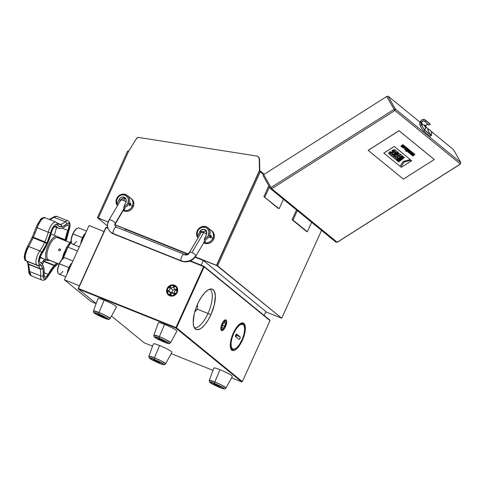 <?xml version="1.0" encoding="UTF-8"?>
<svg xmlns="http://www.w3.org/2000/svg" width="485" height="485" viewBox="0 0 485 485"><rect width="100%" height="100%" fill="white"/><g stroke="black" fill="none" stroke-linecap="round" stroke-linejoin="round"><path stroke-width="0.73" d="M231.612 349.952A14.762 5.59 111.8 0 0 233.127 349.564L231.175 349.915M242.33 340.409A14.762 5.59 -68.2 0 1 232.339 350.431A14.762 5.59 -68.2 0 1 233.327 333.049A14.762 5.59 -68.2 0 1 243.318 323.028A14.762 5.59 -68.2 0 1 242.33 340.409L241.839 340.215L242.33 340.409L242.906 339.082L244.658 333.674L245.368 327.666L244.652 324.344L243.421 323.071L242.324 322.877L240.366 323.574L238.929 324.683L234.594 330.515L231.351 338.445L230.284 344.726L231.005 349.115L232.236 350.388L233.952 350.485L236.001 349.394L238.202 347.212L242.33 340.409M194.4 327.781A20.867 7.899 111.8 0 0 207.992 313.455L210.902 314.729A21.698 8.215 -68.2 0 1 195.431 329A21.698 8.215 -68.2 0 1 197.668 303.907A21.698 8.215 -68.2 0 1 211.466 288.963A21.698 8.215 -68.2 0 1 210.902 314.729L207.992 313.455A20.867 7.899 -68.2 0 1 194.4 327.781M188.883 300.494L188.325 300.27L188.883 300.494M197.213 309.139L207.992 313.455L197.213 309.139L196.74 309.963L197.522 308.248L197.213 309.139M196.128 310.679L195.388 311.279L196.128 310.679M194.558 311.734L195.388 311.279L194.558 311.734M178.692 321.513A20.867 7.899 111.8 0 0 179.086 321.707L179.238 321.767A20.867 7.899 -68.2 0 1 178.692 321.513M171.902 292.122L173.175 293.158L171.902 292.122M225.513 326.666A5.759 2.183 -68.2 0 1 221.59 330.57A5.759 2.183 -68.2 0 1 222.003 323.798A5.759 2.183 -68.2 0 1 225.877 319.876A5.759 2.183 -68.2 0 1 225.513 326.666L226.701 321.694L226.422 320.397L225.737 319.839L224.191 320.53L222.494 322.804L221.233 325.902L220.814 328.769L221.093 330.067L222.245 330.6L223.906 329.321L225.513 326.666M176.376 327.866A21.055 19.351 129.3 0 1 176.237 326.92M167.137 288.484L167.464 288.739L167.137 288.484A5.844 5.371 129.3 0 1 176.134 286.217A5.844 5.371 129.3 0 1 177.177 292.503A5.844 5.371 129.3 0 1 168.756 295.244A5.844 5.371 129.3 0 1 167.137 288.484L166.597 290.66L166.907 292.813L168.822 295.286L170.781 296.068L172.951 296.008L174.994 295.104L176.613 293.498L177.546 291.43L177.662 289.224L176.94 287.211L175.485 285.695L173.527 284.913L171.363 284.98L169.313 285.883L167.137 288.484M197.65 307.32L197.607 306.381L197.65 307.32M197.395 305.477L197.607 306.381L197.395 305.477M195.794 283.804A20.867 7.899 -68.2 0 1 196.213 284.343M209.878 289.133A20.867 7.899 -68.2 0 1 207.992 313.455A20.867 7.899 111.8 0 0 209.878 289.133M243.349 324.38L242.306 322.731M243.288 324.198A14.762 5.59 111.8 0 0 242.458 322.871M269.993 320.664L204.149 266.853L203.942 266.271L269.787 320.088L269.993 320.664L242.342 381.628L241.754 381.889L231.563 377.803L241.754 381.889L175.91 328.072L78.406 289.024L96.157 303.537L78.406 289.024L78.455 288.496L78.406 289.024L78.455 288.496L175.958 327.539L175.91 328.072L241.754 381.889L242.342 381.628L176.492 327.811L242.342 381.628L269.993 320.664L204.149 266.853L176.492 327.811L175.91 328.072L78.406 289.024L78.2 288.448L105.851 227.489L106.439 227.229L107.864 227.798L106.439 227.229L106.106 227.532L108.016 228.296L106.106 227.532L78.455 288.496L175.958 327.539L203.609 266.574L189.944 261.106L203.609 266.574L203.942 266.271L190.478 260.881L203.942 266.271L269.787 320.088M111.489 316.068L144.251 342.84L111.489 316.068M212.982 370.364L171.163 353.613L212.982 370.364M152.575 346.175L144.251 342.84L152.575 346.175M210.902 314.729L214.321 304.829L215.37 295.989L214.315 291.109L212.503 289.242L210.89 288.951L208.016 289.981L204.822 292.679L201.578 296.802L198.571 302.01L196.055 307.842L194.249 313.807L193.2 322.64L193.836 326.544L194.77 328.333L196.837 329.636L199.547 329.188L201.596 327.933L204.84 324.726L208.035 320.197L210.902 314.729M196.14 283.046L196.661 283.349M197.516 281.464L196.965 281.233M198.25 278.396L198.789 278.663M196.613 306.393A17.575 16.15 129.3 0 1 197.601 306.326M196.849 309.806A17.575 16.15 -50.7 0 0 195.194 310.376L197.007 309.763M67.942 247.144L71.271 242.185A20.503 7.76 111.8 0 0 67.942 247.144L77.503 250.975L67.942 247.144A20.503 7.76 111.8 0 0 63.177 258.475L67.942 247.144A1.843 0.588 -150.3 0 0 66.718 247.053A1.843 0.588 29.7 0 1 67.942 247.144M66.966 246.938L66.73 247.344A1.843 0.588 29.7 0 1 66.718 247.053M67.609 245.877L71.307 241.087M61.886 259.566L63.662 253.861L66.73 247.344M91.222 301.694L96.115 303.652L91.222 301.694L64.432 279.796L89.052 225.519L104.026 231.515L89.052 225.519L64.432 279.796L79.407 285.792L64.432 279.796L91.222 301.694M50.749 219.287L52.519 218.104A1.843 1.309 53.3 0 1 52.926 217.413A1.843 1.309 53.3 0 1 54.174 217.371L65.214 221.797A9.227 3.492 -68.2 0 1 67.87 220.839A9.227 3.492 -68.2 0 1 68.227 221.051A1.843 1.697 129.3 0 1 69.058 223.361A1.843 1.697 -50.7 0 0 68.658 221.312M29.403 272.794L29.191 272.279M37.393 265.271A22.328 8.451 -68.2 0 1 37.448 265.295A22.328 8.451 -68.2 0 1 38.315 265.81A22.328 8.451 -68.2 0 1 40.012 268.654A1.843 1.54 -16.7 0 0 42.498 267.853A23.983 9.076 -68.2 0 0 42.595 268.15A23.983 9.076 -68.2 0 1 42.498 267.853A1.843 1.54 163.3 0 1 40.012 268.654L28.603 264.082L27.093 261.312L38.315 265.81A22.328 8.451 -68.2 0 1 40.012 268.654A25.832 9.779 111.8 0 0 40.116 268.975A1.843 1.558 -18.4 0 0 42.595 268.15L43.22 271.485L43.183 275.668A24.171 9.148 111.8 0 0 42.595 268.15A1.843 1.558 161.6 0 1 40.116 268.975A22.328 8.451 -68.2 0 1 40.661 275.916A1.843 1.079 4.6 0 0 43.183 275.668L43.474 278.232L44.741 279.057L46.639 277.905L48.615 275.11A1.843 0.497 28.4 0 1 48.652 275.359A1.843 0.497 -151.6 0 0 48.615 275.11L54.156 266.968A1.843 1.176 41.6 0 1 53.944 267.568A1.843 1.176 -138.4 0 0 54.156 266.968A23.983 9.076 -68.2 0 0 54.447 266.635A1.843 1.146 40.7 0 1 54.253 267.211A1.843 1.146 -139.3 0 0 54.447 266.635L57.654 263.513A24.171 9.148 111.8 0 0 54.447 266.635A23.983 9.076 -68.2 0 1 54.156 266.968A24.171 9.148 111.8 0 0 48.615 275.11A7.378 2.795 -68.2 0 1 44.741 279.057A7.378 2.795 -68.2 0 1 43.183 275.668A1.843 1.079 -175.4 0 1 40.661 275.916L29.627 271.497L30.179 274.777L31.137 275.747L29.627 271.497A1.843 1.031 -179.8 0 1 28.718 270.618A1.843 1.031 -179.8 0 1 28.912 270.145L28.7 266.119M56.011 216.437L54.174 217.371C55.539 216.346 56.624 216.134 57.436 216.728L56.011 216.437M49.3 219.432L52.92 217.419C54.963 216.249 56.339 215.946 57.054 216.51L67.87 220.839A9.227 3.492 111.8 0 0 65.214 221.797A22.328 8.451 -68.2 0 1 60.37 224.331A25.832 9.779 111.8 0 0 60.11 224.355L57.291 223.227L60.11 224.355A22.328 8.451 -68.2 0 1 58.315 224.155L57.309 223.252A1.843 1.649 146.6 0 1 57.351 224.901L59.006 226.41L61.158 226.719A23.983 9.076 -68.2 0 1 61.395 226.695L63.893 225.913L66.645 223.949A7.378 2.795 -68.2 0 1 69.058 223.361L69.773 225.173L69.701 227.15L65.924 241.027M32.404 236.965L33.423 237.28A25.832 9.779 111.8 0 0 33.168 237.838A25.832 9.779 -68.2 0 1 33.423 237.28L32.301 236.989L36.314 226.895A1.843 0.612 18.4 0 0 37.23 227.792L48.27 232.212A22.328 8.451 -68.2 0 1 44.832 241.851A25.832 9.779 111.8 0 0 44.584 242.409A25.832 9.779 -68.2 0 1 44.832 241.851L33.423 237.28L37.23 227.792A1.843 0.612 -161.6 0 1 36.314 226.901L40.316 219.62C40.922 218.347 44.396 216.862 44.953 217.686L55.884 222.063L57.309 223.252A1.843 1.649 -33.4 0 1 57.351 224.901A7.378 2.795 -68.2 0 0 57.072 224.585L55.599 224.531L53.738 226.162L51.956 229.072L50.689 232.533A24.171 9.148 111.8 0 1 46.972 242.967L44.832 241.851L46.972 242.967A23.983 9.076 -68.2 0 0 46.742 243.482L44.584 242.409L46.742 243.482L41.54 252.703A1.843 0.921 -144.5 0 0 39.782 250.927A1.843 0.921 35.5 0 1 41.54 252.703L39.734 256.031L38.636 259.717L38.57 262.706L39.546 264.149A1.843 1.71 108.8 0 1 37.375 265.265A1.843 1.71 -71.2 0 0 39.546 264.149A24.171 9.148 111.8 0 1 40.661 264.774L42.498 267.853A24.171 9.148 111.8 0 0 40.661 264.774A1.843 1.697 129.3 0 1 38.315 265.81A1.843 1.697 -50.7 0 0 40.661 264.774A24.171 9.148 111.8 0 0 39.546 264.149A7.378 2.795 -68.2 0 1 38.636 259.717A7.378 2.795 -68.2 0 1 41.54 252.703A24.171 9.148 111.8 0 0 46.742 243.482A23.983 9.076 -68.2 0 1 46.972 242.967L50.689 232.533A1.843 0.558 -165.7 0 1 48.27 232.212A22.328 8.451 -68.2 0 1 44.832 241.851L33.423 237.28L37.23 227.792C39.994 220.669 42.674 217.365 45.263 217.88L43.589 217.874L41.31 219.935L39 223.536L37.23 227.792L48.27 232.212A9.227 3.492 -68.2 0 1 55.884 222.063A9.227 3.492 -68.2 0 1 56.242 222.275A9.227 3.492 111.8 0 0 55.823 222.045A9.227 3.492 111.8 0 0 48.27 232.212A1.843 0.558 14.3 0 0 50.689 232.533A7.378 2.795 -68.2 0 1 57.072 224.585A1.843 1.697 -50.7 0 0 56.672 222.536A1.843 1.697 129.3 0 1 57.072 224.585A7.378 2.795 -68.2 0 1 57.351 224.901A24.171 9.148 111.8 0 0 61.158 226.719A23.983 9.076 -68.2 0 1 61.395 226.695A24.171 9.148 111.8 0 0 66.645 223.949L67.991 223.155L69.058 223.361A7.378 2.795 -68.2 0 1 68.773 230.684A24.171 9.148 111.8 0 0 65.942 240.912M52.926 217.413A1.843 1.309 -126.7 0 1 54.174 217.371L49.791 219.626L54.174 217.371L65.214 221.797A1.843 1.364 48.4 0 1 66.645 223.949A1.843 1.364 -131.6 0 0 65.214 221.797A22.328 8.451 -68.2 0 1 60.37 224.331A1.843 1.679 85.6 0 1 61.395 226.695A1.843 1.679 -94.4 0 0 60.37 224.331L57.157 223.045L60.37 224.331A25.832 9.779 -68.2 0 0 60.11 224.355A1.843 1.673 82.7 0 1 61.158 226.719A1.843 1.673 -97.3 0 0 60.11 224.355A22.328 8.451 -68.2 0 1 58.309 224.149M58.103 263.694L53.95 267.556L48.652 275.353C45.366 280.069 44.82 280.597 41.916 280.063A9.227 3.492 -68.2 0 1 40.661 275.916L29.627 271.497L28.7 264.404L40.116 268.975A25.832 9.779 -68.2 0 1 40.012 268.654L28.603 264.082L27.093 261.312L38.315 265.81A22.328 8.451 -68.2 0 0 37.448 265.295L37.369 265.265A1.843 1.71 108.8 0 1 37.29 265.234A1.843 1.71 -71.2 0 0 37.375 265.265L37.224 265.21A9.227 3.492 -68.2 0 1 36.163 259.614A9.227 3.492 -68.2 0 1 39.782 250.927A9.227 3.492 111.8 0 0 36.169 259.596A9.227 3.492 111.8 0 0 37.212 265.204L26.196 260.791L37.157 265.18M40.219 262.433A5.535 2.098 -68.2 0 1 40.182 262.415A5.535 2.098 -68.2 0 1 39.964 262.288A5.535 2.098 -68.2 0 1 41.716 253.849L39.6 258.766L39.431 260.997L39.964 262.288A5.535 2.098 111.8 0 0 40.219 262.433A26.014 9.845 -68.2 0 1 40.407 262.5A26.014 9.845 -68.2 0 1 43.395 266.423A22.14 8.378 111.8 0 0 43.48 266.695A26.014 9.845 -68.2 0 1 44.123 274.783L44.656 277.141A5.535 2.098 -68.2 0 1 44.123 274.783L44.159 270.284L43.48 266.695A22.14 8.378 -68.2 0 1 43.395 266.423L42.116 263.816L40.219 262.433M48.197 274.371A5.535 2.098 -68.2 0 1 44.875 277.268A5.535 2.098 -68.2 0 1 44.656 277.141L46.275 276.862L48.197 274.371A26.014 9.845 -68.2 0 1 54.156 265.604L44.25 261.633A26.014 9.845 111.8 0 0 42.292 264.052A26.014 9.845 111.8 0 1 44.25 261.633A0.921 0.588 -138.4 0 1 43.456 260.633A21.219 8.033 111.8 0 0 43.717 260.336A26.936 10.197 -68.2 0 1 44.644 259.299L43.717 260.336A0.921 0.57 40.7 0 0 44.517 261.324L54.429 265.295A26.014 9.845 -68.2 0 1 56.551 263.07L54.429 265.295A22.14 8.378 111.8 0 1 54.156 265.604L48.197 274.371L44.226 272.776L48.197 274.371M56.527 226.489L55.472 226.113L54.011 227.204L52.556 229.447L51.525 232.212A5.535 2.098 -68.2 0 1 56.096 226.125A5.535 2.098 -68.2 0 1 56.527 226.489A26.014 9.845 -68.2 0 0 57.515 227.61L54.744 226.501L57.515 227.61A26.014 9.845 -68.2 0 1 56.527 226.489M40.255 257.541L39.97 257.396A12.913 4.886 111.8 0 0 40.255 257.541L47.391 260.396A12.913 4.886 -68.2 0 1 46.887 260.099L39.988 257.335L46.887 260.099A12.913 4.886 111.8 0 0 49.415 260.215A12.913 4.886 -68.2 0 1 47.391 260.396M57.497 236.716A12.913 4.886 -68.2 0 1 58.333 237.953A12.913 4.886 111.8 0 0 57.497 236.716L57.873 237.765L57.497 236.716A12.913 4.886 111.8 0 0 48.251 245.192A12.913 4.886 111.8 0 0 46.887 260.099L48.057 259.584L46.887 260.099A12.913 4.886 -68.2 0 1 47.942 245.889A12.913 4.886 -68.2 0 1 56.994 236.419A12.913 4.886 -68.2 0 1 57.497 236.716M49.052 259.978A11.992 4.541 -68.2 0 1 48.057 259.584A11.992 4.541 111.8 0 0 48.524 259.857L59.091 264.089M59.121 264.016L48.057 259.584L59.121 264.016M57.909 237.868A11.992 4.541 111.8 0 0 57.442 237.595A11.992 4.541 111.8 0 0 49.04 246.386A11.992 4.541 111.8 0 0 48.057 259.584A11.992 4.541 -68.2 0 1 49.324 245.737A11.992 4.541 -68.2 0 1 57.909 237.868M59.388 250.933L58.733 250.496L58.679 249.484L59.285 248.89L60.098 248.872L60.655 250.042L59.388 250.933M41.183 257.911L39.624 258.663M45.917 259.808A26.014 9.845 111.8 0 0 44.517 261.324A26.014 9.845 111.8 0 1 45.917 259.808M65.19 240.693L68.846 227.18L68.706 225.701L68.136 224.925L66.487 225.47A5.535 2.098 -68.2 0 1 68.082 224.901A5.535 2.098 -68.2 0 1 68.082 230.52L62.177 228.156M66.487 225.47A26.014 9.845 -68.2 0 1 60.843 228.423A22.14 8.378 111.8 0 0 60.619 228.447A22.14 8.378 -68.2 0 1 60.843 228.423L63.529 227.58L66.487 225.47M60.619 228.447A26.014 9.845 -68.2 0 1 58.527 228.211A26.014 9.845 -68.2 0 1 57.515 227.61L58.946 228.35L60.619 228.447M41.443 263.119A26.936 10.197 -68.2 0 1 43.456 260.633L41.443 263.119M47.312 243.925A26.014 9.845 -68.2 0 1 41.716 253.849L47.312 243.925A22.14 8.378 -68.2 0 1 47.53 243.446A22.14 8.378 111.8 0 0 47.312 243.925M51.525 232.212A26.014 9.845 -68.2 0 1 47.53 243.446L51.525 232.212M54.314 235.346L56.575 227.429M41.643 257.577L39.594 258.669M65.148 240.305A1.843 0.818 -169.8 0 1 65.257 240.348A1.843 0.818 10.2 0 0 65.148 240.305A25.832 9.779 111.8 0 0 65.245 239.766A1.843 0.849 -170.5 0 1 65.366 239.814A1.843 0.849 9.5 0 0 65.245 239.766A22.328 8.451 -68.2 0 1 67.797 230.405A22.328 8.451 -68.2 0 0 65.245 239.766A25.832 9.779 -68.2 0 1 65.148 240.305L58.115 237.486L65.148 240.305A22.328 8.451 -68.2 0 0 65.087 240.657A22.328 8.451 -68.2 0 1 65.148 240.305M28.718 270.618A1.843 1.031 0.2 0 0 29.627 271.497L28.7 264.404A25.832 9.779 -68.2 0 1 28.603 264.082A25.832 9.779 111.8 0 0 28.7 264.404L40.116 268.975A22.328 8.451 -68.2 0 1 40.661 275.916A9.227 3.492 111.8 0 0 41.977 280.087M44.584 242.409A22.328 8.451 -68.2 0 1 39.782 250.927L28.742 246.507L26.681 250.739L25.384 255.377L25.226 259.087L26.251 260.815C23.935 260.403 25.505 251.424 28.742 246.507L33.168 237.838L44.584 242.409A22.328 8.451 -68.2 0 1 39.782 250.927L28.742 246.507L33.168 237.838L44.584 242.409M66.16 240.687A1.843 0.849 -170.5 0 1 65.954 241.003A1.843 0.849 9.5 0 0 66.16 240.687M56.242 222.275A1.843 1.697 129.3 0 1 56.672 222.536M57.321 236.589L65.245 239.766L57.321 236.589M27.093 261.312L26.251 260.815M26.827 247.811L27.257 247.041A1.843 0.97 31.1 0 1 27.342 246.683A1.843 0.97 31.1 0 1 28.742 246.507A1.843 0.97 -148.9 0 0 27.342 246.683L32.059 237.523L33.168 237.838L32.059 237.523L32.301 236.989M31.531 238.887L32.059 237.523M36.314 226.901A1.843 0.612 -161.6 0 1 36.466 226.737L36.793 225.822M24.59 257.699L24.614 254.201L26.408 248.641M34.047 233.194L34.574 231.891M37.175 224.907L40.067 220.129L42.34 218.565M28.7 264.404A1.843 1.558 161.6 0 1 27.845 263.531A1.843 1.558 -18.4 0 0 28.7 264.404M27.797 263.349A1.843 1.558 -18.4 0 0 27.845 263.531L28.718 270.606C28.627 272.994 29.433 274.704 31.137 275.747L41.916 280.063M28.603 264.082A1.843 1.54 163.3 0 1 27.736 263.185A1.843 1.54 -16.7 0 0 28.603 264.082M71.974 263.173A8.306 3.14 111.8 0 0 69.034 267.678L69.791 267.981L69.034 267.678A8.306 3.14 111.8 0 0 67.403 273.249M85.536 233.273A8.306 3.14 111.8 0 0 82.596 237.777L83.353 238.08L82.596 237.777A8.306 3.14 111.8 0 0 80.965 243.349M72.974 260.966L65.36 257.917A8.669 3.28 111.8 0 0 59.491 263.804A8.669 3.28 -68.2 0 1 63.832 258.123L63.347 258.378A8.209 3.11 111.8 0 0 59.237 263.761L68.925 267.581A8.669 3.28 -68.2 0 1 72.192 262.688M68.712 268.06L68.524 268.896L68.712 268.06M68.391 269.26L68.118 269.618L68.391 269.26M67.185 273.734A8.669 3.28 -68.2 0 1 68.925 267.581L59.491 263.804A8.669 3.28 111.8 0 0 58.909 274.019L65.802 276.777M62.917 271.394A8.669 3.28 -68.2 0 1 57.945 272.812A8.669 3.28 -68.2 0 1 59.491 263.804L59.237 263.761A8.209 3.11 111.8 0 0 57.776 272.291L57.945 272.812M63.893 258.159L61.528 259.978L58.624 265.253L57.582 269.618L57.945 272.697M86.536 231.072L78.922 228.023A8.669 3.28 111.8 0 0 73.053 233.909A8.669 3.28 -68.2 0 1 77.394 228.223L76.909 228.483A8.209 3.11 111.8 0 0 72.798 233.867L82.486 237.686A8.669 3.28 -68.2 0 1 85.754 232.788M82.274 238.165L82.086 238.996L82.274 238.165M81.953 239.36L81.68 239.717L81.953 239.36M80.746 243.834A8.669 3.28 -68.2 0 1 82.486 237.686L73.053 233.909A8.669 3.28 111.8 0 0 72.471 244.119L79.364 246.883M76.478 241.5A8.669 3.28 -68.2 0 1 71.507 242.918A8.669 3.28 -68.2 0 1 73.053 233.909L72.798 233.867A8.209 3.11 111.8 0 0 71.337 242.397L71.507 242.918M77.454 228.259L75.09 230.078L72.186 235.352L71.143 239.717L71.507 242.803M177.492 288.417L176.407 286.659L174.715 285.507L172.66 285.131L169.604 286.132L167.622 288.678A5.274 4.85 129.3 0 1 174.321 285.713A5.274 4.85 129.3 0 1 176.692 292.31L177.152 292.546L176.692 292.31A5.274 4.85 129.3 0 1 169.986 295.268A5.274 4.85 129.3 0 1 167.622 288.678L167.325 289.09L167.27 288.617M175.133 289.648L172.86 290.018L170.332 287.951L173.545 287.429L175.364 289.969L173.545 287.429L170.332 287.951L172.86 290.018L171.472 293.079L168.944 291.012L170.332 287.951L168.944 291.012L171.702 293.401M170.768 293.552L168.944 291.012L170.768 293.552L173.976 293.031L170.768 293.552M175.364 289.969L173.976 293.031L175.364 289.969M174.818 286.69L173.236 286.047L174.818 286.677L173.236 286.047L173.048 286.459L174.63 287.096L173.048 286.459M176.692 292.31L175.515 293.995L173.83 295.153L171.89 295.601L169.986 295.268L167.834 293.455L167.179 291.637L167.283 289.642L168.131 287.781L169.586 286.326L171.435 285.513L174.321 285.713L175.891 286.774L176.892 288.399L177.171 290.339L176.692 292.31M168.192 290.242L167.755 290.315L167.889 292.079L168.331 292.006L168.192 290.242M170.671 286.847L170.423 286.502L168.974 287.629L169.223 287.981L170.671 286.847M174.63 287.096L174.818 286.677M176.116 290.739L176.552 290.667L176.419 288.902L175.982 288.975L176.116 290.739M173.642 294.134L173.891 294.48L175.34 293.352L175.091 293.007L173.642 294.134M169.677 293.886L169.489 294.304L171.072 294.941L171.266 294.522L169.677 293.886M173.897 294.474L173.666 294.159L175.109 293.031M169.52 294.316L169.708 293.91L171.26 294.528M176.14 290.733L176.006 288.999L176.419 288.933M223.312 321.519L223.464 321.688A5.274 1.995 -68.2 0 1 226.307 321.064A5.274 1.995 -68.2 0 1 224.052 328.775A5.274 1.995 -68.2 0 1 222.724 330.006A5.274 1.995 -68.2 0 1 221.087 327.702A5.274 1.995 -68.2 0 1 223.464 321.688L223.312 321.519M222.166 330.279L222.712 329.988L221.069 330.103M224.319 321.64L224.349 321.252M222.548 325.199L224.785 326.09L223.064 328.309L224.785 326.09L222.548 325.199M224.185 322.495L225.476 323.016L224.785 326.09L225.476 323.016L224.185 322.495M224.452 322.155L225.476 323.016L224.452 322.155L222.736 324.374L224.452 322.155M222.039 327.448L222.736 324.374L222.039 327.448L223.064 328.309L222.039 327.448M225.379 325.441L224.694 327.169M223.464 321.688L225.004 320.361L225.822 320.385L226.331 321.149L226.349 323.392L224.573 328.036L223.003 329.83L222.069 330.188L221.184 329.315L221.166 327.072L222.021 324.204L223.464 321.688M222.482 329.176L222.391 329.594L223.349 328.751L222.482 329.176M221.621 327.302L221.493 328.842L221.621 327.302M222.9 323.356L222.136 325.023L222.9 323.356M225.034 321.288L225.131 320.87L224.167 321.713L225.034 321.288M225.895 323.162L226.028 321.622L225.895 323.162M225.955 321.707L225.883 323.04M222.748 323.265L222.069 324.968M223.252 328.8L222.409 329.515M221.554 327.387L221.481 328.721M162.736 341.01L163.033 340.355L162.736 341.01L158.601 338.9L160.571 339.239A3.553 0.388 24.4 0 1 164.888 341.592A3.553 0.388 24.4 0 1 162.736 341.01A3.553 0.388 24.4 0 1 158.419 338.657A3.553 0.388 24.4 0 1 160.571 339.239L164.706 341.349L162.736 341.01M164.082 342.101C171.302 344.732 168.816 343.362 170.526 342.762L176.873 331.128A10.149 1.109 -155.6 0 0 164.542 324.398L159.383 336.675L153.824 335.183A9.173 1 24.4 0 1 159.383 336.675L164.542 324.398A10.149 1.109 -155.6 0 0 158.395 322.743L153.824 335.183L154.036 336.626C154.236 337.384 157.589 339.209 164.082 342.101A1.382 0.521 -68.2 0 1 164.027 342.064L154.957 337.445C154.539 336.56 155.976 336.802 159.274 338.184A1.382 0.521 -68.2 0 1 159.383 336.675A9.173 1 24.4 0 1 170.526 342.762L165.967 339.676L159.383 336.675A1.382 0.521 111.8 0 0 159.274 338.184L168.35 342.804C168.768 343.689 167.331 343.447 164.027 342.064A1.382 0.521 111.8 0 0 164.088 342.101A1.382 0.521 111.8 0 0 164.142 342.113M159.274 338.184L154.763 336.814L154.957 337.445L157.407 338.973L164.027 342.064L168.75 343.344L165.9 341.276L159.274 338.184M102.335 316.82L102.632 316.165L104.481 317.402A3.553 0.388 24.4 0 1 102.335 316.82L98.2 314.71L100.165 315.05A3.553 0.388 24.4 0 1 104.481 317.402L102.335 316.82A3.553 0.388 24.4 0 1 98.012 314.468A3.553 0.388 24.4 0 1 100.165 315.05L102.644 316.171L102.335 316.82M98.976 312.486L93.423 310.994A9.173 1 24.4 0 1 98.976 312.486L104.142 300.209A10.149 1.109 -155.6 0 0 97.988 298.554L93.423 310.994L93.629 312.437C93.835 313.195 97.182 315.02 103.681 317.911C110.895 320.543 108.416 319.172 110.125 318.572L105.566 315.486L98.976 312.486A9.173 1 24.4 0 1 110.125 318.572L116.473 306.938A10.149 1.109 -155.6 0 0 104.142 300.209L98.976 312.486A1.382 0.521 111.8 0 0 98.873 313.995A1.382 0.521 -68.2 0 1 98.976 312.486M103.687 317.911A1.382 0.521 -68.2 0 1 103.626 317.875L94.557 313.255C94.132 312.37 95.575 312.613 98.873 313.995L107.943 318.615C108.367 319.5 106.924 319.257 103.626 317.875A1.382 0.521 111.8 0 0 103.687 317.911A1.382 0.521 111.8 0 0 103.742 317.924M98.873 313.995L94.363 312.625L94.557 313.255L97 314.783L103.626 317.875L108.343 319.154L105.494 317.087L98.873 313.995M218.171 386.315L218.468 385.66L218.171 386.315L214.037 384.205L216.007 384.544A3.553 0.388 24.4 0 1 220.323 386.897A3.553 0.388 24.4 0 1 218.171 386.315A3.553 0.388 24.4 0 1 213.855 383.962A3.553 0.388 24.4 0 1 216.007 384.544L220.141 386.654L218.171 386.315M219.517 387.406C226.737 390.037 224.252 388.667 225.962 388.067L232.309 376.433A10.149 1.109 -155.6 0 0 219.978 369.703L214.819 381.98L209.259 380.489A9.173 1 24.4 0 1 214.819 381.98L219.978 369.703A10.149 1.109 -155.6 0 0 213.83 368.054L209.259 380.489L209.471 381.931C209.672 382.695 213.024 384.52 219.517 387.406A1.382 0.521 -68.2 0 1 219.462 387.37L210.393 382.75C209.975 381.865 211.411 382.107 214.709 383.489A1.382 0.521 -68.2 0 1 214.819 381.98A9.173 1 24.4 0 1 225.962 388.067L221.402 384.987L214.819 381.98A1.382 0.521 111.8 0 0 214.709 383.489L223.785 388.109C224.203 388.994 222.767 388.752 219.462 387.37A1.382 0.521 111.8 0 0 219.523 387.406A1.382 0.521 111.8 0 0 219.578 387.418M214.709 383.489L210.199 382.119L210.393 382.75L212.842 384.278L220.723 387.861L224.185 388.649L221.336 386.581L214.709 383.489M157.77 362.125L158.068 361.47L159.917 362.707A3.553 0.388 24.4 0 1 157.77 362.125L153.636 360.022L155.6 360.355A3.553 0.388 24.4 0 1 159.917 362.707L157.77 362.125A3.553 0.388 24.4 0 1 153.448 359.773A3.553 0.388 24.4 0 1 155.6 360.355L158.08 361.477L157.77 362.125M159.116 363.216C166.331 365.848 163.851 364.478 165.561 363.877L171.908 352.243A10.149 1.109 -155.6 0 0 159.577 345.514L154.412 357.791L148.859 356.299A9.173 1 24.4 0 1 154.412 357.791L159.577 345.514A10.149 1.109 -155.6 0 0 153.424 343.865L148.859 356.299L149.065 357.742C149.271 358.506 152.617 360.331 159.116 363.216A1.382 0.521 -68.2 0 1 159.062 363.18L149.992 358.56C149.568 357.675 151.011 357.918 154.309 359.3A1.382 0.521 -68.2 0 1 154.412 357.791A9.173 1 24.4 0 1 165.561 363.877L161.002 360.798L154.412 357.791A1.382 0.521 111.8 0 0 154.309 359.3L163.378 363.92C163.803 364.805 162.36 364.562 159.062 363.18A1.382 0.521 111.8 0 0 159.122 363.216A1.382 0.521 111.8 0 0 159.177 363.229M154.309 359.3L149.798 357.93L149.992 358.56L152.442 360.088L160.323 363.671L163.778 364.459L160.929 362.392L154.309 359.3M125.342 229.229L124.76 230.514L125.342 229.229L187.507 254.128M264.125 315.462L265.883 311.582L264.125 315.462M195.158 257.189L203.342 260.469L201.208 265.18L203.342 260.469L265.883 311.582M203.639 267.975L203.154 267.581M283.44 199.262L279.148 208.72L263.901 196.661L264.852 197.037L269.454 186.901L264.852 197.037L263.901 196.661L268.835 185.803M258.032 156.594L258.372 156.873A3.662 3.365 -50.7 0 1 259.536 159.322L259.827 170.702L259.536 159.322L258.638 157.255L257.208 156.109L138.055 137.358L136.23 138.916L128.749 150.974L136.23 138.916A3.662 3.365 129.3 0 1 138.055 137.358L257.208 156.109A3.662 3.365 129.3 0 1 259.202 159.05L259.487 170.496L259.815 170.696A0.921 0.849 129.3 0 1 260.227 171.848L217.595 265.829L281.706 318.227L216.649 265.447L259.657 170.635L259.966 170.775L260.227 171.848L217.595 265.829L195.31 256.977L216.813 265.586L195.388 256.868L216.48 265.313L259.487 170.496L259.202 159.05L259.536 159.322L258.347 156.855M187.962 253.891L114.975 224.664L187.962 253.891M128.749 150.974L98.346 218.007L108.064 222.039L98.685 218.28M114.945 224.791L187.816 253.976L114.945 224.791M127.434 151.502A0.921 0.849 129.3 0 1 128.604 150.987L127.434 151.502L97.406 217.698L98.516 218.141L97.406 217.698L127.434 151.502M280.754 317.845L265.738 311.904L281.706 318.227L321.543 230.405M107.537 225.98L97.406 217.698L107.537 225.98M197.183 280.742L197.741 280.967M259.336 170.647L259.669 170.708M260.227 171.848L263.804 174.77L260.227 171.848M306.381 231.375L292.085 219.693L296.505 209.938L292.085 219.693L293.037 220.069L307.332 231.757L306.381 231.375L292.085 219.693L293.037 220.069L297.329 210.611L293.037 220.069L307.332 231.757L311.625 222.294M268.811 185.84L263.901 196.661L278.196 208.344M270.976 187.525L271.733 188.75L394.905 110.513L393.984 109.392L270.976 187.525L263.707 174.6L386.715 96.473L394.317 109.671L393.984 109.392L270.976 187.525L263.707 174.6L386.715 96.473L394.905 110.513L395.354 109.052L394.432 109.64L395.354 109.052L388.091 96.133L419.828 122.068L388.091 96.133L387.169 96.721L388.091 96.133L395.354 109.052L394.905 110.513L460.356 164.009L460.75 162.499L395.354 109.052L460.75 162.499L453.487 149.574L460.75 162.499L460.356 164.009L337.317 242.154M426.958 127.894L429.231 129.756L426.958 127.894M431.159 131.326L453.487 149.574L431.159 131.326M460.411 163.972L337.184 242.239L271.733 188.75L394.905 110.513L460.356 164.009M335.729 241.906L337.184 242.239L271.733 188.75L270.333 188.465L263.07 175.546L263.931 174.994L263.07 175.546L270.333 188.465L271.733 188.75M335.959 242.185L270.551 188.726L270.333 188.465L271.182 187.925L270.333 188.465M425.769 126.221L428.352 129.859L425.769 126.221M429.928 136.139A3.692 0.491 57.6 0 0 430.231 136.267L431.462 135.485A3.692 0.491 -122.4 0 1 431.165 135.357L429.928 136.139L423.738 131.077L424.975 130.295L431.165 135.357L429.928 136.139M431.232 134.503A3.692 0.491 -122.4 0 1 431.462 135.485M419.525 123.123L420.089 125.379L421.326 124.596L420.343 121.268L419.525 123.123L420.343 121.268L421.762 123.633L423.065 124.7L421.762 123.633A1.843 1.697 129.3 0 1 424.472 121.22A1.843 1.697 129.3 0 1 424.848 121.668L429.073 125.124L424.848 121.668L426.085 120.886L430.304 124.336L429.073 125.124L430.304 124.336A3.322 3.055 -50.7 0 0 429.631 123.529L425.406 120.08A3.322 3.055 129.3 0 1 426.085 120.886L424.254 119.516L421.889 119.904A3.322 3.055 129.3 0 1 425.406 120.08M423.738 131.077L424.975 130.295A3.692 0.491 -122.4 0 1 422.932 127.652A3.692 0.491 -122.4 0 1 421.326 124.596L420.089 125.379A3.692 0.491 57.6 0 0 421.695 128.44A3.692 0.491 57.6 0 0 423.738 131.077M431.189 134.4L431.511 135.37L431.165 135.357L424.345 129.628L421.701 125.506L420.501 121.395A3.322 3.055 129.3 0 1 421.695 120.025L420.501 121.395L421.762 123.633L421.938 121.644L423.466 120.862L424.848 121.668L426.085 120.886L429.546 123.463M424.945 126.233L425.982 127.082L424.727 124.845L425.982 127.082L424.945 126.233M428.182 124.396A1.843 1.697 -50.7 0 0 425.982 127.082L425.775 126.088L426.4 124.827L428.346 124.457M421.786 125.015A2.771 0.37 57.6 0 0 422.793 127.203A2.771 0.37 57.6 0 0 424.551 129.543A1.843 1.691 -50.6 0 0 425.26 127.076L424.417 125.579A1.843 1.691 -50.6 0 0 424.029 125.118A1.843 1.691 129.4 0 1 424.417 125.579L425.26 127.076A1.843 1.691 129.4 0 1 424.551 129.543M427.976 130.077A2.771 0.37 57.6 0 0 428.982 132.259A2.771 0.37 57.6 0 0 430.741 134.606A1.843 1.691 -50.6 0 0 431.45 132.132L430.613 130.641A1.843 1.691 -50.6 0 0 430.219 130.18A1.843 1.691 129.4 0 1 430.613 130.641L431.45 132.132A1.843 1.691 129.4 0 1 430.741 134.606M394.432 158.419L400.616 154.491L399.258 153.581L397.294 154.266L396.215 155.497L393.493 157.013L393.468 157.595L394.432 158.419M396.221 156.309L394.845 157.001L396.221 156.309M398.688 154.636L397.488 155.624L397.251 155.394L398.688 154.636M394.832 156.976L396.306 156.376M405.624 148.089L406.709 147.628L406.327 148.404L404.32 149.101L404.848 148.361L404.914 148.931L406.097 148.289L406.309 147.864L405.624 148.089M409.213 149.726L406.048 151.635L407.236 150.883L406.539 150.799L407.539 149.859L408.631 149.416L409.031 149.556L408.794 149.944L409.213 149.726M408.231 150.253L408.643 149.774L408.194 149.774L406.976 150.708L408.231 150.253M408.885 150.568L409.88 150.217L409.54 151.005L407.497 151.708L408.425 150.623L409.013 151.102L409.388 150.829L409.479 150.447L408.885 150.568M408.267 150.993L407.915 151.502L408.673 151.32L408.267 150.993M408.061 152.114L410.589 150.853L409.237 152.151L411.171 151.332L409.128 152.981L410.455 151.672L408.667 152.611L410.019 151.314L408.037 152.072L410.692 150.944M409.619 153.387L412.147 152.132L410.795 153.424L412.729 152.605L410.686 154.26L412.014 152.945L410.092 153.769L411.583 152.587L409.619 153.387M410.746 154.309L413.275 153.054L411.923 154.345L413.857 153.527L411.813 155.182L413.141 153.866L411.219 154.691L412.711 153.509L410.746 154.309M411.874 155.23L414.402 153.975L413.05 155.267L414.839 154.327L412.941 156.103L414.269 154.788L412.486 155.727L413.838 154.43L411.856 155.194L414.511 154.06M392.31 151.144L391.844 150.641L393.05 150.01L395.136 149.901L394.923 150.78L393.293 152.175L390.049 153.884L388.546 153.678L388.764 152.902L390.304 151.617L390.958 152.005L389.995 152.781L390.292 153.042L393.517 151.108L393.614 150.586L392.31 151.144M383.823 153.06L394.238 146.44L383.841 153.096L394.238 146.44L410.334 159.595M403.374 179.129L434.245 159.523L399.07 130.774L368.157 150.308L399.028 130.701L368.2 150.38L403.374 179.129L434.245 159.523L399.028 130.701L434.202 159.444M404.405 147.094L405.448 146.609L405.102 147.41L403.12 148.131L403.629 147.367L403.587 147.937L404.872 147.294L405.114 146.876L404.405 147.094M405.527 146.658L404.696 147.695M400.883 146.288L403.114 144.748M401.786 146.47L404.108 145.561L401.816 147.01L402.089 146.615L401.447 146.761L401.55 146.252L400.871 146.27L401.247 145.749L402.98 144.639L401.319 146.088L403.593 145.136M401.319 146.088L403.459 145.027L401.81 146.506L404.072 145.53M403.108 146.391L404.272 145.894L404.793 146.124L402.768 147.549L402.235 147.276L403.108 146.391M404.49 146.997L405.539 146.652M403.102 148.095L403.744 147.47M403.484 147.858L405.133 146.876M405.593 147.616L406.187 147.24L405.593 147.616M405.709 147.998L406.782 147.689M404.32 149.095L404.963 148.471M404.708 148.853L406.351 147.876M406.648 148.598L407.412 148.24L407.533 148.804L405.696 149.901L405.12 149.623L405.642 149.004L406.084 148.695L406.672 149.174L407.212 148.592L406.503 148.501L407.655 148.428M407.673 148.968L408.218 148.889M405.357 150.732L405.89 150.338M405.757 150.211L407.77 149.028M408.897 149.841L409.279 149.786M406.066 151.629L407 150.987M406.563 150.926L407.521 149.823L409.007 149.519M408.964 150.489L409.964 150.332M407.479 151.672L408.4 150.586L408.988 151.065L409.528 150.483M409.419 152.005L411.134 151.302M408.976 152.842L410.249 151.775M408.54 152.484L409.831 151.411M411.141 152.144L411.735 151.769L411.141 152.144M409.637 153.381L412.256 152.217M410.977 153.278L412.699 152.575M410.534 154.115L411.813 153.054M410.104 153.763L411.389 152.684M410.765 154.303L413.384 153.139M412.104 154.2L413.826 153.496M411.662 155.036L412.941 153.975M411.231 154.685L412.517 153.606M413.232 155.121L414.954 154.418M412.79 155.958L414.069 154.897M412.359 155.606L413.644 154.527M400.762 166.907L404.15 162.002L411.153 160.262L411.674 160.705M383.841 153.096L399.973 166.276L403.338 161.353L410.358 159.632L394.263 146.476L383.841 153.096M391.85 150.635L394.184 149.641L395.184 149.992M388.594 153.745L388.643 153.036L389.849 151.902L390.292 151.593L390.74 152.12M389.928 152.987L391.631 152.351L393.796 150.629M394.693 151.478L395.942 150.653L397.361 151.817L391.189 155.764L389.77 154.606L390.94 153.83L391.777 154.509L393.038 153.709M389.776 154.6L390.952 153.854L391.789 154.533L393.062 153.727L392.401 153.175L393.584 152.417L394.232 152.951L395.493 152.151M391.322 155.861L392.571 155.036L393.014 155.412L397.93 152.29L398.518 152.769L393.602 155.891L394.014 156.231M393.602 155.891L394.038 156.249L392.765 157.055L391.316 155.867L392.583 155.061L393.002 155.394L397.918 152.272L398.494 152.757M400.604 154.466L399.313 153.569L398.13 153.793L396.196 155.473L393.856 156.582L393.456 157.57M399.573 155.467L400.822 154.642L402.253 155.824L396.069 159.753L394.651 158.595L395.839 157.843L396.669 158.522L397.942 157.716L397.282 157.164L398.464 156.406L399.113 156.94L400.38 156.14M394.657 158.589L395.821 157.819L396.657 158.498L397.918 157.698M399.664 159.498L403.908 157.164L404.411 157.589M398.143 161.438L401.804 158.819M396.233 159.874L402.889 156.346L403.405 156.764L399.501 159.62L403.92 157.188L404.429 157.601L398.731 161.929L398.137 161.444L402.01 158.704L397.706 161.093L397.166 160.638L400.895 157.952M397.179 160.662L401.095 157.843L396.724 160.292L396.227 159.88L402.877 156.322L403.387 156.752M397.294 157.182L398.476 156.431L399.125 156.964L400.398 156.152L399.561 155.473L400.834 154.666L402.253 155.824L396.069 159.753M397.239 155.37L398.822 154.745M401.289 167.355L400.755 166.919L404.175 162.038L411.171 160.299L411.704 160.735L401.289 167.355M403.69 146.87L404.326 146.325L404.035 146.221L402.689 147.204L403.69 146.87M402.277 147.416L403.241 146.355L404.757 146.033M402.689 147.204L404.332 146.234M405.563 149.556L406.333 149.386M405.157 149.768L406.109 148.731L406.691 149.21L407.218 148.604M405.951 149.095L405.599 149.61L406.357 149.422L405.951 149.095M406.976 150.708L408.619 149.738M407.6 148.968L408.188 149.089L406.575 150.405L405.333 150.744L407.6 148.968M401.368 146.694L401.55 146.264M392.413 153.193L393.596 152.442L394.244 152.975L395.517 152.163L394.681 151.484L395.954 150.677L397.373 151.835M230.787 348.624A13.841 5.238 111.8 0 0 230.957 348.782L231.751 349.097A13.841 5.238 -68.2 0 1 230.466 342.64A13.841 5.238 111.8 0 0 231.751 349.097L232.333 348.842A13.374 5.062 -68.2 0 1 233.746 333.395A13.374 5.062 -68.2 0 1 243.318 324.623L243.112 324.047A13.841 5.238 111.8 0 0 236.577 327.375A13.841 5.238 -68.2 0 1 242.579 323.725A13.841 5.238 -68.2 0 1 243.112 324.047A13.841 5.238 -68.2 0 1 244.197 325.914M242.579 323.725L241.785 323.41A13.841 5.238 111.8 0 0 240.942 323.265M235.952 336.917A1.382 0.521 111.8 0 0 236.122 335.268L240.087 336.857A1.382 0.521 -68.2 0 1 239.972 338.378A1.382 0.521 -68.2 0 1 239.002 339.397A1.382 0.521 -68.2 0 1 238.947 339.361L235.498 336.511L235.837 334.765L236.71 334.098L240.087 336.857L239.942 338.457L239.044 339.409L235.571 336.602A1.382 0.521 -68.2 0 1 235.686 335.08A1.382 0.521 -68.2 0 1 236.656 334.068A1.382 0.521 -68.2 0 1 236.71 334.098L240.087 336.857L235.74 334.959M234.97 348.951A13.841 5.238 -68.2 0 1 232.291 349.418A13.841 5.238 -68.2 0 1 231.751 349.097L230.957 348.782A13.841 5.238 111.8 0 0 231.497 349.103L232.291 349.418M231.751 349.097A13.841 5.238 111.8 0 0 234.728 349.091L235.213 348.83A13.374 5.062 -68.2 0 1 232.333 348.842L231.751 349.097M244.288 326.169L244.113 325.647A13.841 5.238 111.8 0 0 243.112 324.047L243.318 324.623A13.374 5.062 -68.2 0 1 244.288 326.169A13.374 5.062 -68.2 0 1 242.53 338.615A13.374 5.062 -68.2 0 1 235.213 348.83M232.333 348.842L234.316 349.194L236.832 347.648L239.499 344.447L242.427 338.863L244.016 333.965L244.664 329.485L244.27 326.108L242.894 324.356L240.748 324.477L238.826 325.811L236.159 329.018L233.746 333.395L231.957 338.281L231.06 342.937L231.193 346.642L232.333 348.842M203.906 242.506A7.148 6.572 -50.7 0 0 212.83 238.432A7.148 6.572 -50.7 0 0 211.211 230.436L207.919 227.75A7.148 6.572 129.3 0 1 209.538 235.746L210.241 236.316L211.114 235.364L211.084 237.007L212.83 238.432L211.084 237.007L209.981 237.868L210.823 235.401L211.29 235.783L211.084 237.007M210.241 236.316L209.538 235.746A7.148 6.572 129.3 0 1 204.306 240.045L204.494 238.784L204.306 240.045A7.148 6.572 -50.7 0 0 209.538 235.746L208.465 235.195A6.226 5.723 129.3 0 1 204.494 238.784L206.483 234.4A3.922 3.601 129.3 0 0 205.591 230.017A3.922 3.601 129.3 0 0 199.741 231.703L200.729 232.509L199.741 231.703L197.759 236.086L199.741 231.703L201.208 229.957L204.033 229.308L206.325 230.854L206.731 233.685L204.494 238.784L206.84 237.414L208.465 235.195L208.98 231.703L207.525 228.665L205.67 227.416L202.269 227.174L199.147 228.914L197.765 230.908L197.183 233.546L197.759 236.086L197.571 237.347L198.116 237.789L197.571 237.347A7.148 6.572 129.3 0 1 197.249 230.824A7.148 6.572 -50.7 0 0 197.571 237.347L197.759 236.086A6.226 5.723 129.3 0 1 197.765 230.908L197.249 230.824L197.765 230.908A6.226 5.723 129.3 0 1 205.67 227.416A6.226 5.723 129.3 0 1 208.465 235.195L209.538 235.746A7.148 6.572 -50.7 0 0 206.331 226.81A7.148 6.572 -50.7 0 0 197.249 230.824A7.148 6.572 129.3 0 1 207.919 227.75M211.023 237.141L210.248 237.899M209.872 237.523L210.053 236.771M206.295 230.811A3.922 3.601 -50.7 0 0 205.24 230.587M204.276 242.124L203.658 242.033L204.276 242.124M205.258 241.985L204.809 242.1L205.258 241.985M204.306 240.045L205.646 241.136L204.306 240.045M123.366 210.254A7.148 6.572 -50.7 0 0 132.29 206.18A7.148 6.572 -50.7 0 0 130.671 198.183L127.379 195.497A7.148 6.572 129.3 0 1 128.998 203.494L129.701 204.064L130.58 203.112L130.55 204.755L132.29 206.18L130.55 204.755L129.44 205.616L130.283 203.148L130.75 203.53L130.55 204.755M129.701 204.064L128.998 203.494A7.148 6.572 129.3 0 1 123.772 207.792L123.96 206.531L123.772 207.792A7.148 6.572 -50.7 0 0 128.998 203.494L127.925 202.942A6.226 5.723 129.3 0 1 123.96 206.531L125.942 202.148A3.922 3.601 129.3 0 0 125.057 197.765A3.922 3.601 129.3 0 0 119.207 199.45L120.189 200.256L121.395 199.438L120.189 200.256L119.207 199.45L117.218 203.833L119.583 198.783L121.329 197.334L122.772 197.007L125.354 198.038L126.27 199.953L125.942 202.148L123.96 206.531L126.306 205.161L127.925 202.942L128.446 199.45L127.676 197.304L125.13 195.164L121.729 194.921L119.546 195.885L117.225 198.656L116.642 201.293L117.218 203.833L117.03 205.094L117.576 205.537L117.03 205.094A7.148 6.572 129.3 0 1 116.715 198.571A7.148 6.572 -50.7 0 0 117.03 205.094L117.218 203.833A6.226 5.723 129.3 0 1 117.225 198.656L116.715 198.571L117.225 198.656A6.226 5.723 129.3 0 1 125.13 195.164A6.226 5.723 129.3 0 1 127.925 202.942L128.998 203.494A7.148 6.572 -50.7 0 0 125.791 194.558A7.148 6.572 -50.7 0 0 116.715 198.571A7.148 6.572 129.3 0 1 127.379 195.497M130.483 204.888L129.713 205.646M129.337 205.27L129.519 204.518M125.76 198.559A3.922 3.601 -50.7 0 0 124.706 198.335M119.916 201.578A1.382 0.521 -68.2 0 1 120.189 200.256L119.928 201.627M123.736 209.872L123.117 209.781L123.736 209.872M124.718 209.732L124.275 209.847L124.718 209.732M123.772 207.792L125.106 208.883L123.772 207.792M121.147 199.596L120.832 200.032L123.299 200.184L126.064 201.863A3.692 1.285 -149.4 0 0 123.299 200.184A3.692 1.285 -149.4 0 0 120.832 200.032L108.931 220.178C107.367 222.912 107.1 225.719 108.131 228.593A11.07 9.494 -21.2 0 0 113.175 233.534A11.07 9.494 158.8 0 1 108.119 228.574A11.07 9.494 158.8 0 1 108.937 220.784A3.692 1.285 30.6 0 1 108.931 220.178A3.692 1.285 30.6 0 1 112.096 220.584A3.692 1.285 30.6 0 1 115.278 223.324A3.692 3.165 -21.2 0 0 115.006 225.919A3.692 3.165 158.8 0 1 115.278 223.324A3.692 1.285 -149.4 0 0 112.108 220.596A3.692 1.285 -149.4 0 0 108.937 220.172M184.161 254.304C186.295 254.886 188.065 254.261 189.471 252.43A3.692 1.285 30.6 0 0 189.477 253.037A3.692 3.165 -21.2 0 1 184.549 254.746A3.692 1.394 -68.2 0 0 184.161 254.304A3.692 1.394 111.8 0 0 181.772 256.577A3.692 1.394 111.8 0 0 181.032 260.706A3.692 1.394 -68.2 0 1 181.778 256.559A3.692 1.394 -68.2 0 1 184.161 254.304L116.303 227.125A3.692 1.394 111.8 0 0 113.926 229.387A3.692 1.394 111.8 0 0 113.175 233.534A3.692 1.394 -68.2 0 1 113.914 229.405A3.692 1.394 -68.2 0 1 116.291 227.125A3.692 1.394 -68.2 0 1 116.691 227.574M202.002 231.594L201.366 232.285L203.833 232.436L191.963 252.539L203.833 232.436A3.692 1.285 -149.4 0 0 201.366 232.285L189.471 252.43A3.692 1.285 30.6 0 1 191.963 252.539A3.692 1.285 30.6 0 1 195.819 255.577A11.07 9.494 158.8 0 1 181.032 260.706L113.175 233.534L181.032 260.706A11.07 9.494 -21.2 0 0 195.819 255.577A3.692 1.285 -149.4 0 0 191.963 252.539A3.692 1.285 -149.4 0 0 189.477 252.424M120.674 200.299L120.353 200.851M115.284 223.943A3.692 1.285 -149.4 0 0 115.278 223.324L124.233 208.168L115.278 223.324A3.692 1.285 30.6 0 1 115.284 223.931L115.012 225.931L116.303 227.125M201.208 232.558L200.887 233.103M123.299 200.184L125.354 198.523L123.299 200.184M203.833 232.436L206.598 234.116A3.692 1.285 -149.4 0 0 203.833 232.436M195.819 256.195A3.692 1.285 -149.4 0 0 195.819 255.577A3.692 1.285 30.6 0 1 195.825 256.183L205.016 240.621M181.032 260.706A3.692 1.394 111.8 0 0 181.426 261.154A3.692 1.394 -68.2 0 1 181.032 260.706M113.575 233.982A3.692 1.394 -68.2 0 1 113.175 233.534A3.692 1.394 111.8 0 0 113.563 233.976L181.414 261.154C187.386 262.943 192.187 261.288 195.825 256.183M130.247 203.179A1.267 0.479 -68.2 0 1 130.247 203.924L129.853 203.761M129.719 204.027L130.168 204.209A1.267 0.479 -68.2 0 1 129.337 205.397M210.399 237.123L209.993 236.959L210.399 237.123A1.267 0.479 -68.2 0 1 209.878 237.65A1.267 0.479 111.8 0 0 210.399 237.123A1.267 0.479 111.8 0 0 210.823 235.558A1.267 0.479 -68.2 0 1 210.399 237.123L210.399 237.123M210.708 235.51L210.945 235.516A1.358 0.515 -68.2 0 1 210.496 237.201A1.358 0.515 -68.2 0 1 209.908 237.771M201.402 232.236L199.796 231.594L201.402 232.236M123.208 210.52A7.196 6.614 -50.7 0 0 133.175 206.889L132.332 206.198L133.175 206.889A7.196 6.614 -50.7 0 0 131.544 198.838L130.701 198.153A7.196 6.614 129.3 0 1 132.332 206.198A7.196 6.614 129.3 0 1 123.342 210.29M130.095 197.71A7.196 6.614 129.3 0 1 130.701 198.153M203.748 242.773A7.196 6.614 -50.7 0 0 213.715 239.141L212.873 238.45A7.196 6.614 129.3 0 1 203.882 242.542M213.715 239.141A7.196 6.614 -50.7 0 0 212.084 231.09L211.242 230.405A7.196 6.614 129.3 0 1 212.873 238.45L213.715 239.141M203.73 242.488L206.325 242.936L208.968 242.33L211.266 240.754L212.873 238.45L213.527 235.771L213.145 233.121L211.781 230.902L210.629 229.963A7.196 6.614 129.3 0 1 211.242 230.405M195.934 283.495L196.498 283.719M71.107 240.924L66.712 247.065L61.668 259.815M66.069 241.221L68.912 230.696C70.483 226.052 70.386 222.918 68.64 221.293L67.87 220.839M57.442 237.595L69.743 242.518M51.034 234.031L56.994 236.419M58.503 228.205L54.581 226.634M40.4 262.5L40.091 262.373M27.845 263.531L27.73 263.179C27.069 261.433 26.614 260.657 26.378 260.857M26.196 260.791C25.074 260.942 24.432 259.451 24.25 256.316L27.336 246.695M226.046 320.276L226.307 321.064M260.021 170.817L264.24 174.267M460.429 164.057L337.293 242.27M421.811 124.972C423.017 124.603 423.763 124.657 424.048 125.136C424.648 126.294 426.855 127.155 424.781 129.647M428 130.028C429.207 129.659 429.952 129.713 430.237 130.198C430.838 131.35 433.044 132.217 430.971 134.703M120.977 199.808C122.141 198.377 123.602 197.947 125.354 198.523L125.9 198.795M206.434 231.048L201.517 232.06M108.131 228.593C109.161 231.115 110.974 232.915 113.563 233.976M124.475 208.368L115.284 223.931M200.226 234.225L198.85 233.673M202.039 231.472L200.317 230.781"/></g></svg>
